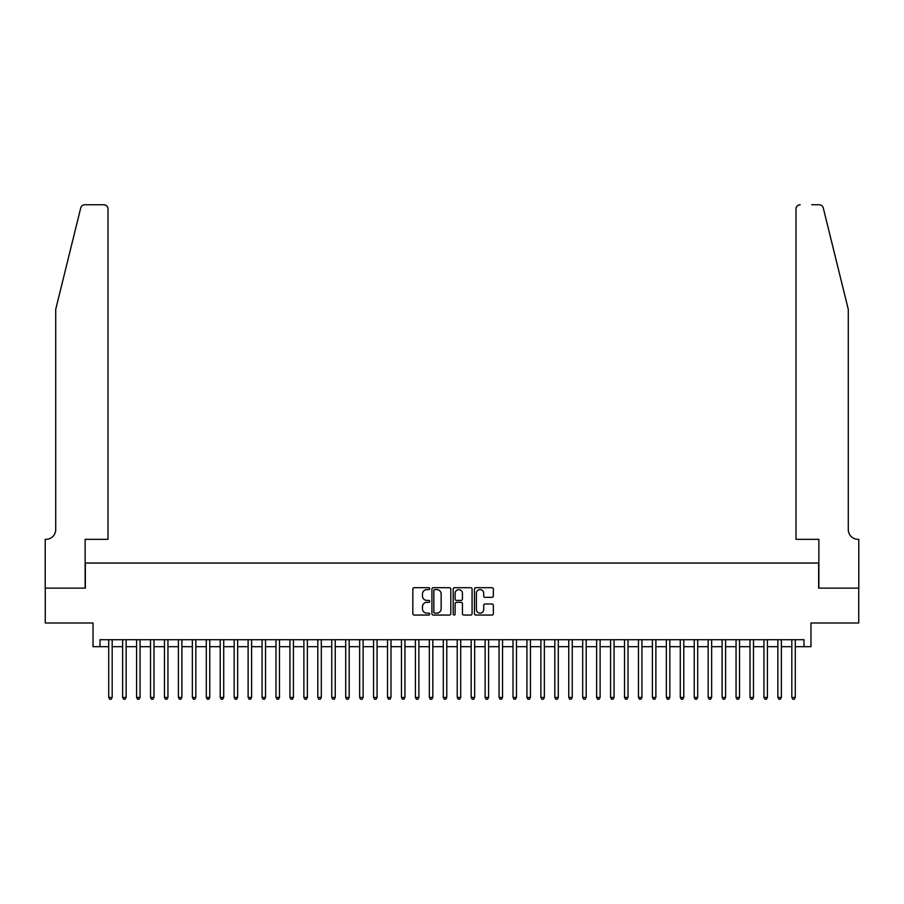 <?xml version="1.0" encoding="UTF-8"?>
<svg xmlns="http://www.w3.org/2000/svg" width="904" height="904" viewBox="0 0 904 904"><rect width="100%" height="100%" fill="white"/><g stroke="black" fill="none" stroke-linecap="round" stroke-linejoin="round"><path stroke-width="1.36" d="M429.694 588.651A0.96 0.96 0 0 0 428.733 587.69L414.201 587.69A1.367 1.367 0 0 0 412.834 589.058L412.834 613.692A1.367 1.367 0 0 0 414.201 615.059L428.733 615.059A0.96 0.96 0 0 0 429.694 614.11A0.96 0.96 0 0 0 428.733 613.149L426.857 613.149A4.384 4.384 0 0 1 422.473 608.765L422.473 606.72A4.384 4.384 0 0 1 426.857 602.335L428.733 602.335A0.96 0.96 0 0 0 429.694 601.375A0.96 0.96 0 0 0 428.733 600.425L426.857 600.425A4.384 4.384 0 0 1 422.473 596.041L422.473 593.984A4.384 4.384 0 0 1 426.857 589.611L428.733 589.611A0.96 0.96 0 0 0 429.694 588.651M491.991 597.341A1.367 1.367 0 0 0 493.358 595.973L493.358 589.058A1.367 1.367 0 0 0 491.991 587.69L475.843 587.69A1.367 1.367 0 0 0 474.476 589.058L474.476 613.692A1.367 1.367 0 0 0 475.843 615.059L491.991 615.059A1.367 1.367 0 0 0 493.358 613.692L493.358 605.352A1.367 1.367 0 0 0 491.991 603.974L485.086 603.974A1.367 1.367 0 0 0 483.708 605.352L483.708 609.488A3.661 3.661 0 0 1 480.058 613.149A3.661 3.661 0 0 1 476.397 609.488L476.397 593.273A3.661 3.661 0 0 1 480.058 589.611A3.661 3.661 0 0 1 483.708 593.273L483.708 595.973A1.367 1.367 0 0 0 485.086 597.341L491.991 597.341M99.994 646.688L99.994 639.716L804.006 639.716L804.006 646.688L810.978 646.688L810.978 622.992L858.732 622.992L858.732 588.131L818.651 588.131L818.651 563.045L85.349 563.045L85.349 588.131L45.268 588.131L45.268 622.992L93.022 622.992L93.022 646.688L108.706 646.688M450.802 589.058A1.367 1.367 0 0 0 449.435 587.69L433.287 587.69A1.367 1.367 0 0 0 431.92 589.058L431.92 613.692A1.367 1.367 0 0 0 433.287 615.059L449.435 615.059A1.367 1.367 0 0 0 450.802 613.692L450.802 589.058M454.565 587.69L470.713 587.69A1.367 1.367 0 0 1 472.08 589.058L472.08 613.692A1.367 1.367 0 0 1 470.713 615.059L463.797 615.059A1.367 1.367 0 0 1 462.43 613.692L462.43 603.702A1.367 1.367 0 0 0 461.063 602.335L456.486 602.335A1.367 1.367 0 0 0 455.107 603.702L455.107 614.11A0.96 0.96 0 0 1 454.158 615.059A0.96 0.96 0 0 1 453.198 614.11L453.198 589.058A1.367 1.367 0 0 1 454.565 587.69M112.186 646.688L122.639 646.688M126.131 646.688L136.583 646.688M140.063 646.688L150.527 646.688M154.008 646.688L164.46 646.688M167.952 646.688L178.404 646.688M181.896 646.688L192.349 646.688M195.829 646.688L206.293 646.688M209.773 646.688L220.226 646.688M223.717 646.688L234.17 646.688M237.662 646.688L248.114 646.688M251.594 646.688L262.058 646.688M265.539 646.688L275.991 646.688M279.483 646.688L289.935 646.688M293.416 646.688L303.88 646.688M307.36 646.688L317.812 646.688M321.304 646.688L331.757 646.688M335.248 646.688L345.701 646.688M349.181 646.688L359.645 646.688M363.125 646.688L373.578 646.688M377.07 646.688L387.522 646.688M391.003 646.688L401.466 646.688M404.947 646.688L415.399 646.688M418.891 646.688L429.343 646.688M432.835 646.688L443.288 646.688M446.768 646.688L457.232 646.688M460.712 646.688L471.165 646.688M474.656 646.688L485.109 646.688M488.601 646.688L499.053 646.688M502.534 646.688L512.997 646.688M516.478 646.688L526.93 646.688M530.422 646.688L540.874 646.688M544.355 646.688L554.819 646.688M558.299 646.688L568.752 646.688M572.243 646.688L582.696 646.688M586.188 646.688L596.64 646.688M600.12 646.688L610.584 646.688M614.065 646.688L624.517 646.688M628.009 646.688L638.461 646.688M641.942 646.688L652.405 646.688M655.886 646.688L666.338 646.688M669.83 646.688L680.283 646.688M683.774 646.688L694.227 646.688M697.707 646.688L708.171 646.688M711.651 646.688L722.104 646.688M725.596 646.688L736.048 646.688M739.54 646.688L749.992 646.688M753.473 646.688L763.936 646.688M767.417 646.688L777.869 646.688M781.361 646.688L791.814 646.688M795.294 646.688L804.006 646.688M434.79 589.611A0.96 0.96 0 0 0 433.83 590.572L433.83 612.189A0.96 0.96 0 0 0 434.79 613.149L436.779 613.149A4.384 4.384 0 0 0 441.152 608.765L441.152 593.984A4.384 4.384 0 0 0 436.779 589.611L434.79 589.611M462.43 593.34A3.661 3.661 0 0 0 458.769 589.679A3.661 3.661 0 0 0 455.107 593.34L455.107 599.047A1.367 1.367 0 0 0 456.486 600.425L461.063 600.425A1.367 1.367 0 0 0 462.43 599.047L462.43 593.34M112.186 639.716L112.186 697.436L108.706 697.436L108.706 639.716M112.186 697.436L111.147 699.244L109.746 699.244L108.706 697.436M80.727 207.931C81.801 205.637 81.801 205.637 80.727 207.931L55.72 309.315L55.72 529.586A9.763 9.763 0 0 1 45.968 539.338L45.2 539.338L45.2 588.131L85.145 588.131L85.145 539.338L108.005 539.338L108.005 208.937A4.181 4.181 0 0 0 103.824 204.756L84.795 204.756A4.181 4.181 0 0 0 80.727 207.931M92.253 204.756L103.824 204.756C106.344 205.016 107.734 206.417 108.005 208.937L108.005 539.338M55.72 529.586A9.763 9.763 0 0 1 45.968 539.338M840.607 278.229L823.273 207.931L848.28 309.315L848.28 529.586A9.763 9.763 0 0 0 858.032 539.338L858.8 539.338L858.8 588.131L818.854 588.131L818.854 539.338L795.995 539.338L795.995 208.937L795.995 539.338M811.747 204.756L819.205 204.756A4.181 4.181 0 0 1 823.273 207.931M800.176 204.756A4.181 4.181 0 0 0 795.995 208.937C796.266 206.417 797.656 205.016 800.176 204.756M848.28 529.586A9.763 9.763 0 0 0 858.032 539.338M126.131 639.716L126.131 697.436L122.639 697.436L122.639 639.716M126.131 697.436L125.08 699.244L123.69 699.244L122.639 697.436M140.063 639.716L140.063 697.436L136.583 697.436L136.583 639.716M140.063 697.436L139.024 699.244L137.634 699.244L136.583 697.436M154.008 639.716L154.008 697.436L150.527 697.436L150.527 639.716M154.008 697.436L152.968 699.244L151.567 699.244L150.527 697.436M167.952 639.716L167.952 697.436L164.46 697.436L164.46 639.716M167.952 697.436L166.901 699.244L165.511 699.244L164.46 697.436M181.896 639.716L181.896 697.436L178.404 697.436L178.404 639.716M181.896 697.436L180.845 699.244L179.455 699.244L178.404 697.436M195.829 639.716L195.829 697.436L192.349 697.436L192.349 639.716M195.829 697.436L194.789 699.244L193.388 699.244L192.349 697.436M209.773 639.716L209.773 697.436L206.293 697.436L206.293 639.716M209.773 697.436L208.734 699.244L207.332 699.244L206.293 697.436M223.717 639.716L223.717 697.436L220.226 697.436L220.226 639.716M223.717 697.436L222.666 699.244L221.277 699.244L220.226 697.436M237.662 639.716L237.662 697.436L234.17 697.436L234.17 639.716M237.662 697.436L236.611 699.244L235.221 699.244L234.17 697.436M251.594 639.716L251.594 697.436L248.114 697.436L248.114 639.716M251.594 697.436L250.555 699.244L249.154 699.244L248.114 697.436M265.539 639.716L265.539 697.436L262.058 697.436L262.058 639.716M265.539 697.436L264.488 699.244L263.098 699.244L262.058 697.436M279.483 639.716L279.483 697.436L275.991 697.436L275.991 639.716M279.483 697.436L278.432 699.244L277.042 699.244L275.991 697.436M293.416 639.716L293.416 697.436L289.935 697.436L289.935 639.716M293.416 697.436L292.376 699.244L290.986 699.244L289.935 697.436M307.36 639.716L307.36 697.436L303.88 697.436L303.88 639.716M307.36 697.436L306.32 699.244L304.919 699.244L303.88 697.436M321.304 639.716L321.304 697.436L317.812 697.436L317.812 639.716M321.304 697.436L320.253 699.244L318.863 699.244L317.812 697.436M335.248 639.716L335.248 697.436L331.757 697.436L331.757 639.716M335.248 697.436L334.197 699.244L332.808 699.244L331.757 697.436M349.181 639.716L349.181 697.436L345.701 697.436L345.701 639.716M349.181 697.436L348.142 699.244L346.74 699.244L345.701 697.436M363.125 639.716L363.125 697.436L359.645 697.436L359.645 639.716M363.125 697.436L362.075 699.244L360.685 699.244L359.645 697.436M377.07 639.716L377.07 697.436L373.578 697.436L373.578 639.716M377.07 697.436L376.019 699.244L374.629 699.244L373.578 697.436M391.003 639.716L391.003 697.436L387.522 697.436L387.522 639.716M391.003 697.436L389.963 699.244L388.573 699.244L387.522 697.436M404.947 639.716L404.947 697.436L401.466 697.436L401.466 639.716M404.947 697.436L403.907 699.244L402.506 699.244L401.466 697.436M418.891 639.716L418.891 697.436L415.399 697.436L415.399 639.716M418.891 697.436L417.84 699.244L416.45 699.244L415.399 697.436M432.835 639.716L432.835 697.436L429.343 697.436L429.343 639.716M432.835 697.436L431.784 699.244L430.394 699.244L429.343 697.436M446.768 639.716L446.768 697.436L443.288 697.436L443.288 639.716M446.768 697.436L445.728 699.244L444.327 699.244L443.288 697.436M460.712 639.716L460.712 697.436L457.232 697.436L457.232 639.716M460.712 697.436L459.673 699.244L458.271 699.244L457.232 697.436M474.656 639.716L474.656 697.436L471.165 697.436L471.165 639.716M474.656 697.436L473.606 699.244L472.216 699.244L471.165 697.436M488.601 639.716L488.601 697.436L485.109 697.436L485.109 639.716M488.601 697.436L487.55 699.244L486.16 699.244L485.109 697.436M502.534 639.716L502.534 697.436L499.053 697.436L499.053 639.716M502.534 697.436L501.494 699.244L500.093 699.244L499.053 697.436M516.478 639.716L516.478 697.436L512.997 697.436L512.997 639.716M516.478 697.436L515.427 699.244L514.037 699.244L512.997 697.436M530.422 639.716L530.422 697.436L526.93 697.436L526.93 639.716M530.422 697.436L529.371 699.244L527.981 699.244L526.93 697.436M544.355 639.716L544.355 697.436L540.874 697.436L540.874 639.716M544.355 697.436L543.315 699.244L541.925 699.244L540.874 697.436M558.299 639.716L558.299 697.436L554.819 697.436L554.819 639.716M558.299 697.436L557.259 699.244L555.858 699.244L554.819 697.436M572.243 639.716L572.243 697.436L568.752 697.436L568.752 639.716M572.243 697.436L571.192 699.244L569.802 699.244L568.752 697.436M586.188 639.716L586.188 697.436L582.696 697.436L582.696 639.716M586.188 697.436L585.137 699.244L583.747 699.244L582.696 697.436M600.12 639.716L600.12 697.436L596.64 697.436L596.64 639.716M600.12 697.436L599.081 699.244L597.68 699.244L596.64 697.436M614.065 639.716L614.065 697.436L610.584 697.436L610.584 639.716M614.065 697.436L613.014 699.244L611.624 699.244L610.584 697.436M628.009 639.716L628.009 697.436L624.517 697.436L624.517 639.716M628.009 697.436L626.958 699.244L625.568 699.244L624.517 697.436M641.942 639.716L641.942 697.436L638.461 697.436L638.461 639.716M641.942 697.436L640.902 699.244L639.512 699.244L638.461 697.436M655.886 639.716L655.886 697.436L652.405 697.436L652.405 639.716M655.886 697.436L654.846 699.244L653.445 699.244L652.405 697.436M669.83 639.716L669.83 697.436L666.338 697.436L666.338 639.716M669.83 697.436L668.779 699.244L667.389 699.244L666.338 697.436M683.774 639.716L683.774 697.436L680.283 697.436L680.283 639.716M683.774 697.436L682.723 699.244L681.333 699.244L680.283 697.436M697.707 639.716L697.707 697.436L694.227 697.436L694.227 639.716M697.707 697.436L696.668 699.244L695.266 699.244L694.227 697.436M711.651 639.716L711.651 697.436L708.171 697.436L708.171 639.716M711.651 697.436L710.612 699.244L709.211 699.244L708.171 697.436M725.596 639.716L725.596 697.436L722.104 697.436L722.104 639.716M725.596 697.436L724.545 699.244L723.155 699.244L722.104 697.436M739.54 639.716L739.54 697.436L736.048 697.436L736.048 639.716M739.54 697.436L738.489 699.244L737.099 699.244L736.048 697.436M753.473 639.716L753.473 697.436L749.992 697.436L749.992 639.716M753.473 697.436L752.433 699.244L751.032 699.244L749.992 697.436M767.417 639.716L767.417 697.436L763.936 697.436L763.936 639.716M767.417 697.436L766.366 699.244L764.976 699.244L763.936 697.436M781.361 639.716L781.361 697.436L777.869 697.436L777.869 639.716M781.361 697.436L780.31 699.244L778.92 699.244L777.869 697.436M795.294 639.716L795.294 697.436L791.814 697.436L791.814 639.716M795.294 697.436L794.254 699.244L792.853 699.244L791.814 697.436"/></g></svg>
